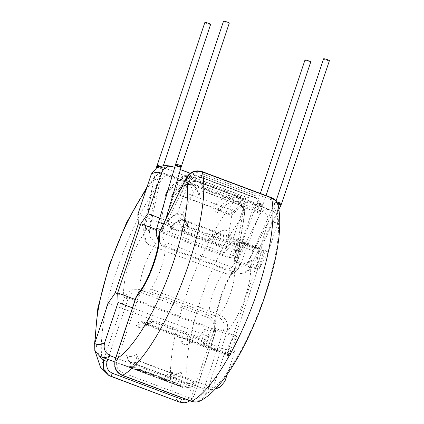<?xml version="1.0" encoding="UTF-8"?>
<svg xmlns="http://www.w3.org/2000/svg" width="424" height="424" viewBox="0 0 424 424"><rect width="100%" height="100%" fill="white"/><g stroke="black" fill="none" stroke-linecap="round" stroke-linejoin="round"><path stroke-width="0.32" stroke-dasharray="2.12 1.59" d="M186.3 177.751A3.042 0.996 -153.6 0 1 188.632 177.852C191.452 173.337 195.464 171.784 200.663 173.193L269.834 199.153C274.588 201.49 276.035 205.094 274.185 209.959L247.987 262.657L251.178 259.811C251.84 260.935 251.877 262.196 251.299 263.601L250.52 266.034A3.042 0.996 -153.6 0 1 250.536 266.087L277.307 212.239L278.218 205.343M323.634 58.772A3.042 0.371 -161.5 0 0 325.987 59.948A3.042 0.371 -161.5 0 0 329.247 60.765A3.042 0.371 -161.5 0 0 329.4 60.701M250.52 266.034L246.895 271.127L241.489 273.459L240.207 273.549L234.387 272.091A28.88 8.157 110.6 0 1 230.603 292.989A28.88 8.157 110.6 0 1 219.828 314.91L150.658 288.951L144.128 288.749L138.743 292.385M247.987 262.657L244.823 265.758L235.325 268.572A3.042 0.859 -69.4 0 0 234.387 272.091L165.217 246.132L160.722 243.721L158.422 238.103M235.325 268.572L166.155 242.613C162.996 239.942 161.629 236.597 162.058 232.575L162.434 230.55L188.632 177.852M160.553 229.543L162.869 226.67L162.434 230.55L162.45 229.994L156.737 228.335M229.283 23.129A3.042 0.371 18.5 0 1 225.467 22.228A3.042 0.371 18.5 0 1 223.522 21.2M261.878 211.131C267.237 213.823 269.192 218.19 267.735 224.243A85.378 24.104 110.6 0 1 277.688 223.575L277.609 216.441L273.12 211.067L271.832 210.463A95.506 26.966 -69.4 0 0 270.772 209.97A95.506 26.966 -69.4 0 0 267.29 209.493A95.506 26.966 -69.4 0 0 261.878 211.131L244.59 204.644A95.506 26.966 110.6 0 0 231.769 215.509L217.21 210.044A95.506 26.966 110.6 0 1 235.437 197.536A95.506 26.966 110.6 0 1 238.919 198.019A95.506 26.966 110.6 0 1 245.941 208.12L244.129 211.767A91.202 25.753 110.6 0 0 243.079 208.497L240.625 202.402A96.269 27.178 -69.4 0 0 234.631 195.597A96.269 27.178 -69.4 0 0 231.128 195.114A96.269 27.178 -69.4 0 0 212.763 207.707L176.358 194.044A96.269 27.178 110.6 0 1 189.242 183.115A96.269 27.178 110.6 0 1 194.722 181.451A96.269 27.178 110.6 0 1 198.225 181.933A96.269 27.178 110.6 0 1 205.306 192.104L241.712 205.767A96.269 27.178 -69.4 0 0 240.625 202.402M136.671 325.102A60.044 16.955 -69.4 0 0 146.619 324.44L148.469 321.843L152.831 321.175A54.977 15.524 110.6 0 1 145.082 323.533A54.977 15.524 110.6 0 1 142.883 321.843C139.962 321.138 137.895 322.224 136.671 325.102L136.422 325.849L142.634 322.59A55.735 15.736 -69.4 0 0 144.817 324.243A55.735 15.736 -69.4 0 0 150.022 323.56A55.735 15.736 -69.4 0 0 152.582 321.922L188.987 335.585A55.735 15.736 110.6 0 1 183.253 338.188A55.735 15.736 110.6 0 1 181.223 337.907A55.735 15.736 110.6 0 1 179.039 336.253L181.928 342.926A60.802 17.167 -69.4 0 0 186.21 344.664A60.802 17.167 -69.4 0 0 191.876 342.258L193.455 337.541A55.989 15.81 110.6 0 1 185.686 339.852A55.989 15.81 110.6 0 1 183.507 338.209L181.928 342.926M212.371 238.781L211.698 242.767A55.989 15.81 110.6 0 1 222.992 234.737A55.989 15.81 110.6 0 1 225.027 235.018A55.989 15.81 110.6 0 1 229.299 241.59L231.329 237.509A60.802 17.167 -69.4 0 0 221.047 231.26A60.802 17.167 -69.4 0 0 212.371 238.781L207.113 241.272A55.735 15.736 110.6 0 1 215.185 234.233A55.735 15.736 110.6 0 1 218.36 233.269A55.735 15.736 110.6 0 1 220.39 233.55A55.735 15.736 110.6 0 1 224.646 240.095L188.24 226.432A55.735 15.736 -69.4 0 0 187.456 223.824A55.735 15.736 -69.4 0 0 183.984 219.886A55.735 15.736 -69.4 0 0 181.954 219.606A55.735 15.736 -69.4 0 0 170.708 227.608L166.865 221.699A60.802 17.167 110.6 0 1 178.997 213.129A60.802 17.167 110.6 0 1 184.997 217.729A60.802 17.167 110.6 0 1 185.823 220.432L185.5 221.074A60.044 16.955 -69.4 0 0 166.759 222.33L166.865 221.699M207.113 241.272L170.708 227.608M131.127 356.202A91.202 25.753 -69.4 0 0 136.56 354.501L136.48 354.745A91.457 25.822 110.6 0 1 126.527 355.407L126.612 355.169A91.202 25.753 -69.4 0 0 131.127 356.202M136.56 354.501L139.491 361.052A96.269 27.178 110.6 0 1 134.085 362.679A96.269 27.178 110.6 0 1 130.576 362.197A96.269 27.178 110.6 0 1 129.543 361.714L165.948 375.378A96.269 27.178 -69.4 0 0 166.982 375.86A96.269 27.178 -69.4 0 0 175.896 374.715L182.066 371.578A91.202 25.753 110.6 0 1 181.827 371.705A91.202 25.753 110.6 0 1 172.118 372.246L170.739 376.364L195.316 385.586L192.65 393.551C190.424 398.65 186.719 400.532 181.541 399.196M212.763 207.707L216.606 213.606A91.202 25.753 110.6 0 1 234.08 201.591A91.202 25.753 110.6 0 1 243.079 208.497M241.712 205.767L244.129 211.767M229.299 241.59L243.864 247.054A55.989 15.81 110.6 0 0 241.77 242.125L246.323 243.837L237.276 260.882L243.583 242.024A55.989 15.81 110.6 0 1 244.144 242.189A55.989 15.81 110.6 0 1 246.323 243.837L268.164 252.031L259.117 269.081L237.276 260.882M259.117 269.081L265.429 250.218L243.583 242.024M265.429 250.218A55.989 15.81 -69.4 0 0 263.945 250.107A55.989 15.81 -69.4 0 0 262.318 250.43L240.477 242.231L234.165 261.089L236.375 244.5A55.989 15.81 110.6 0 1 240.477 242.231M310.744 61.952A3.042 0.371 18.5 0 1 310.591 62.015A3.042 0.371 18.5 0 1 307.331 61.199A3.042 0.371 18.5 0 1 304.978 60.023M242.994 212.048A3.042 1.654 9.6 0 1 244.728 213.919A3.042 1.654 9.6 0 1 244.457 214.438C244.802 208.142 241.701 203.441 235.161 200.351L165.991 174.391L159.912 173.745L155.211 176.379L153.446 180.279A3.042 1.654 9.6 0 1 157.442 179.94C158.703 175.531 161.862 174.036 166.908 175.457L236.078 201.416C240.986 203.743 243.291 207.288 242.994 212.048L234.324 263.574L236.11 260.818L236.189 264.613L235.548 267.358L233.714 271.217L228.78 274.323L223.225 272.839A28.88 8.157 -69.4 0 0 212.88 294.176A28.88 8.157 -69.4 0 0 209.138 315.626L139.968 289.666C132.717 288.119 127.502 290.906 124.327 298.035A3.042 0.371 18.5 0 1 127.99 299C130.147 293.355 134.011 290.996 139.576 291.924L208.746 317.883C213.632 320.899 215.228 325.309 213.542 331.107A3.042 0.371 18.5 0 1 215.493 332.135L215.493 332.135A3.042 0.371 18.5 0 1 215.339 332.193L216.033 324.424L213.722 319.081L209.138 315.626A3.042 0.859 -69.4 0 1 208.746 317.883M234.424 263.331L234.493 263.145A3.042 0.816 20.6 0 0 234.488 263.161L233.486 265.159C231.584 268.111 228.637 269.489 224.651 269.288A3.042 0.859 110.6 0 1 223.225 272.839L154.055 246.879M224.651 269.288L155.481 243.328L154.06 246.874L148.532 244.537L146.094 242.072L144.547 233.205L145.443 230.555C145.808 229.14 146.598 228.181 147.806 227.677L148.771 231.467L157.442 179.94M155.481 243.328L150.038 236.778L148.771 231.467M204.861 22.451A3.042 0.371 -161.5 0 0 206.811 23.479A3.042 0.371 -161.5 0 0 210.627 24.38M101.4 356.929A101.59 28.684 110.6 0 1 100.536 356.547L182.453 387.287L184.069 382.453L128.843 361.672L126.527 355.407M172.118 372.246L165.948 375.378M129.543 361.714L126.612 355.169M107.802 359.329L124.539 309.313L199.169 337.319L197.489 342.338L142.883 321.843M142.634 322.59L179.039 336.253M224.89 381.372A85.378 24.104 110.6 0 1 214.942 382.04L224.46 353.579L183.507 338.209M235.548 267.358L244.457 214.438A104.373 29.468 -69.4 0 0 195.363 317.041A104.373 29.468 -69.4 0 0 194.446 394.638L215.339 332.193A41.043 11.586 110.6 0 1 235.596 267.088A3.042 1.654 9.6 0 0 235.643 267.035M146.042 189.931A104.373 29.468 110.6 0 1 153.446 180.279L144.547 233.205M110.404 376.157L110.335 376.13A116.536 32.902 -69.4 0 1 116.812 270.019A116.536 32.902 -69.4 0 1 165.991 174.391A3.042 0.859 110.6 0 1 166.706 173.978L235.877 199.937A3.042 0.859 110.6 0 0 235.161 200.351A116.536 32.902 110.6 0 0 185.982 295.979A116.536 32.902 110.6 0 0 179.506 402.09C186.401 403.887 191.378 401.401 194.446 394.638A3.042 0.371 18.5 0 0 194.6 394.574L215.493 332.135L216.033 324.424M166.908 175.457A3.042 0.859 110.6 0 0 166.706 173.978C162.975 173.146 160.208 171.789 155.205 176.384L147.006 187.048M231.705 210.134A101.59 28.684 110.6 0 1 244.139 199.28L244.266 198.909A2.025 0.572 110.6 0 1 245.401 197.001L189.883 176.161L182.347 176.665L177.667 182.384L177.015 184.329A91.457 25.822 -69.4 0 0 165.678 194.272L167.236 190.911L171.174 188.76L176.188 189.3L231.705 210.134L231.001 214.327L176.395 193.832L171.921 194.643L171.1 196.529L176.358 194.044M217.21 210.044L216.606 213.606M231.769 215.509L226.262 248.236A55.989 15.81 110.6 0 1 231.822 242.793L244.59 204.644M211.698 242.767L226.262 248.236M168.985 232.098C163.537 229.517 160.972 225.579 161.295 220.284A60.044 16.955 110.6 0 1 167.623 214.226C166.086 220.348 168.005 224.815 173.379 227.63A49.91 14.093 -69.4 0 0 168.985 232.098L224.503 252.932L225.208 248.734L170.602 228.239C167.877 226.946 166.595 224.974 166.759 222.33M165.678 194.272L161.295 220.284M236.078 201.416A3.042 0.859 110.6 0 0 235.877 199.937C242.247 202.953 245.199 207.617 244.728 213.919L236.189 264.613A3.042 0.816 20.6 0 0 236.29 264.661A3.042 0.816 20.6 0 0 239.989 265.456A3.042 0.816 20.6 0 0 240.185 265.286C240.164 267.136 234.917 273.13 232.304 273.443L228.78 274.328M104.262 357.999L124.327 298.035A41.043 11.586 -69.4 0 1 144.584 232.93A3.042 1.654 9.6 0 1 144.632 232.877M213.542 331.107L195.316 385.586L202.593 388.315A95.506 26.966 -69.4 0 0 203.653 388.808A95.506 26.966 -69.4 0 0 212.546 387.653L180.688 375.696A95.506 26.966 110.6 0 1 171.799 376.856A95.506 26.966 110.6 0 1 170.739 376.364M192.65 393.551A3.042 0.371 18.5 0 1 194.6 394.574L192.337 398.634L189.968 400.791M244.139 199.28L188.622 178.44L183.793 178.006L188.749 178.075L244.266 198.909M177.015 184.329L177.592 182.484L180.799 179.114L183.793 178.006M146.619 324.44L146.37 325.181A60.802 17.167 110.6 0 1 144.165 326.533A60.802 17.167 110.6 0 1 136.422 325.849M182.066 371.578L180.688 375.696M245.401 197.001A103.615 29.256 110.6 0 1 245.411 196.99A2.025 0.572 110.6 0 1 245.607 196.964A2.025 0.572 110.6 0 1 245.618 198.496A101.59 28.684 110.6 0 1 254.707 197.446A101.59 28.684 110.6 0 1 255.566 197.833A2.025 0.572 110.6 0 1 256.785 196.217A2.025 0.572 110.6 0 1 256.812 196.227A103.615 29.256 110.6 0 1 256.822 196.233A2.025 0.572 110.6 0 1 256.7 198.077L256.578 198.443A101.59 28.684 110.6 0 1 262.154 208.094L260.018 212.387L205.412 191.892A96.524 27.253 -69.4 0 0 198.315 181.7A96.524 27.253 -69.4 0 0 176.395 193.832M231.001 214.327A96.524 27.253 110.6 0 1 252.927 202.19A96.524 27.253 110.6 0 1 260.018 212.387M129.458 361.958A96.524 27.253 -69.4 0 0 130.486 362.43A96.524 27.253 -69.4 0 0 139.411 361.29L194.017 381.786A96.524 27.253 110.6 0 1 185.092 382.925A96.524 27.253 110.6 0 1 184.069 382.453M194.017 381.786L192.401 386.619A101.59 28.684 110.6 0 1 183.311 387.669A101.59 28.684 110.6 0 1 182.453 387.287M171.137 196.317A91.457 25.822 110.6 0 1 198.729 194.473L198.623 194.685A91.202 25.753 -69.4 0 0 183.38 186.088A91.202 25.753 -69.4 0 0 171.1 196.529M225.208 248.734A54.977 15.524 110.6 0 1 235.034 241.039L261.428 250.944A54.977 15.524 110.6 0 1 263.913 250.78L237.519 240.874A54.977 15.524 110.6 0 1 238.325 241.092A54.977 15.524 110.6 0 1 242.528 247.574L187.917 227.079L185.129 223.962L185.5 221.074M263.913 250.78L229.379 353.987A54.977 15.524 110.6 0 1 226.893 354.151L200.499 344.246A54.977 15.524 110.6 0 1 199.693 344.028A54.977 15.524 110.6 0 1 197.489 342.338M229.379 353.987L202.985 344.081A54.977 15.524 110.6 0 0 207.442 341.67L152.831 321.175M198.729 194.473C200.287 191.971 202.518 191.113 205.412 191.892M139.411 361.29C136.735 359.939 135.76 357.755 136.48 354.745M138.319 223.909L229.336 258.068L235.034 241.039M229.336 258.068L228.902 248.464A49.91 14.093 110.6 0 0 224.503 252.932M199.169 337.319L206.197 327.217L200.499 344.246M167.623 214.226L178.409 181.986A93.481 26.394 -69.4 0 0 177.667 182.384L177.592 182.484M137.885 214.306L228.902 248.464M262.318 250.43L256.006 269.288L258.216 252.699L231.822 242.793M224.46 353.579L233.507 336.534L227.2 355.392L205.354 347.198A55.989 15.81 110.6 0 1 204.797 347.028A55.989 15.81 110.6 0 1 202.619 345.385L211.666 328.335L205.354 347.198M227.2 355.392A55.989 15.81 -69.4 0 0 230.306 355.185L208.465 346.986L214.777 328.128L212.567 344.717A55.989 15.81 110.6 0 1 208.465 346.986M230.306 355.185L236.619 336.327L234.414 352.916L193.455 337.541M198.623 194.685L205.306 192.104M139.491 361.052L175.896 374.715M188.24 226.432L185.823 220.432M146.37 325.181L152.582 321.922M231.329 237.509L224.646 240.095M188.987 335.585L191.876 342.258M100.536 356.547L99.545 356.107A104.373 29.468 110.6 0 1 95.866 339.894M108.157 303.16L124.539 309.313L127.99 299M245.941 208.12L260.5 213.585L243.864 247.054M271.832 210.463L254.538 203.976A95.506 26.966 110.6 0 1 260.5 213.585M115.731 357.845L117.771 358.614L134.488 308.646L209.117 336.656L207.442 341.67M135.987 297.304A3.042 0.371 -161.5 0 0 137.938 298.332C140.1 292.687 143.959 290.329 149.524 291.256L218.694 317.216C223.581 320.237 225.181 324.641 223.49 330.439A3.042 0.371 -161.5 0 0 227.153 331.404C228.854 323.978 226.411 318.477 219.828 314.91A3.042 0.859 110.6 0 0 218.694 317.216M139.538 370.841L130.248 367.348L136.486 368.053L133.009 366.749L126.771 366.045L121.995 364.46L141.584 371.811L149.259 372.85L140.042 369.389L138.547 369.325L144.287 371.482L142.363 371.307L135.712 369.14L140.948 371.106L139.512 370.915L130.248 367.348M223.49 330.439L202.598 392.884C200.372 397.982 196.667 399.864 191.489 398.528L122.319 372.569C117.496 370.136 115.736 366.209 117.045 360.776L117.771 358.614L192.401 386.619M185.002 386.259L188.468 387.562L180.794 386.529L177.322 385.225L180.518 385.872L169.611 382.331L177.142 384.552L176.728 383.158L180.444 384.552L180.767 385.914L185.002 386.259L180.767 385.914M143.052 372.362L148.405 374.371L155.65 375.966L152.258 375.818L157.458 377.768L163.627 378.738L170.39 381.277L168.466 381.102L163.229 379.136L161.814 378.934L167.056 380.9L165.641 380.635L158.671 378.224L167.687 381.605L175.366 382.644L162.222 377.71L155.364 376.872L159.71 376.772L156.456 375.547L146.937 373.719L153.833 374.562L150.732 373.401L143.052 372.362L148.405 374.371M242.528 247.574L240.392 251.867L184.875 231.032L179.278 224.768L180.041 219.028L193.27 192.422C196.392 187.419 200.844 185.696 206.631 187.26L262.154 208.094M256.7 198.077L201.183 177.237L196.227 177.174L201.061 177.608L256.578 198.443M135.256 299.492L208.682 327.052L209.117 336.656M208.682 327.052L202.985 344.081M159.753 218.111L238.85 247.796A49.91 14.093 110.6 0 1 240.392 251.867M238.85 247.796L231.822 257.898L237.519 240.874M196.227 177.174C193.45 177.767 191.166 179.273 189.38 181.695L188.86 181.631A93.481 26.394 -69.4 0 0 188.362 181.318L177.571 213.558A60.044 16.955 110.6 0 1 180.041 219.028M132.452 307.877L134.488 308.646L137.938 298.332M189.38 181.695L188.208 183.581L188.86 181.631C191.404 175.987 195.549 173.904 201.299 175.398L194.589 174.948L190.138 173.273M184.875 231.032A49.91 14.093 -69.4 0 0 183.332 226.962L178.917 223.475L177.571 213.558M156.414 168.127L163.706 167.756L245.618 198.496M174.699 167.48L180.401 169.621M255.566 197.833L194.589 174.948C191.558 176.05 189.48 178.17 188.362 181.318M226.893 354.151L261.428 250.944M115.185 293.064L206.197 327.217M156.419 229.601L231.822 257.898M245.607 196.964L188.86 175.668L184.641 175.61L183.502 176.071L178.409 181.986M188.86 175.668L245.411 196.99M180.741 385.988L180.417 384.626L176.702 383.232L177.115 384.626L169.584 382.406L180.492 385.951L177.296 385.299L180.767 386.603L188.468 387.562M188.447 387.642L184.975 386.338M254.538 203.976L241.77 242.125M236.619 336.327L214.777 328.128M212.546 387.653L216.081 388.23M234.414 352.916L227.301 374.159M214.942 382.04C212.482 387.7 208.369 389.794 202.593 388.315M233.507 336.534L211.666 328.335M277.688 223.575L268.164 252.031M256.006 269.288L234.165 261.089M258.216 252.699L267.735 224.243M250.388 266.367L250.536 266.087A41.043 11.586 -69.4 0 1 227.153 331.404L206.26 393.843L200.504 400.77M274.185 209.959A3.042 0.996 -153.6 0 1 277.307 212.239A104.373 29.468 110.6 0 1 258.423 312.817A104.373 29.468 110.6 0 1 206.26 393.843A3.042 0.371 -161.5 0 1 202.598 392.884M115.095 359.748A3.042 0.371 -161.5 0 0 117.045 360.776M130.221 367.428L136.486 368.053M136.459 368.133L133.009 366.749M132.982 366.824L126.771 366.045M126.744 366.124L123.432 364.794M123.405 364.868L121.995 364.46M121.969 364.534L141.584 371.811M141.558 371.885L149.259 372.85M149.237 372.924L140.042 369.389M140.015 369.463L138.547 369.325M138.521 369.405L144.287 371.482M144.266 371.556L142.363 371.307M142.337 371.382L137.127 369.341M137.1 369.415L135.712 369.14M135.691 369.214L140.948 371.106M140.927 371.18L139.512 370.915M148.379 374.445L155.65 375.966M155.624 376.046L152.258 375.818M152.232 375.892L157.458 377.768M157.431 377.842L163.627 378.738M163.6 378.817L170.39 381.277M170.369 381.356L168.466 381.102M168.439 381.176L163.229 379.136M163.203 379.215L161.814 378.934M161.793 379.014L167.056 380.9M167.029 380.98L165.641 380.635M165.614 380.715L160.081 378.553M160.055 378.627L158.671 378.224M158.645 378.298L167.687 381.605M167.66 381.685L175.366 382.644M175.34 382.724L162.222 377.71M162.196 377.789L155.364 376.872M155.338 376.952L159.71 376.772M159.684 376.846L156.456 375.547M156.435 375.627L146.937 373.719M146.916 373.793L153.833 374.562M153.806 374.641L150.732 373.401M150.706 373.475L143.026 372.436M248.31 262.233L251.299 263.601M277.328 202.868L275.584 202.306L281.139 204.781M277.762 203.843L280.884 205.343M276.766 201.898A3.042 0.371 -161.5 0 0 275.918 201.787A3.042 0.371 -161.5 0 0 275.764 201.845A3.042 0.371 -161.5 0 0 278.118 203.022A3.042 0.371 -161.5 0 0 281.377 203.838A3.042 0.371 -161.5 0 0 281.531 203.774M166.155 242.613L165.217 246.127A28.88 8.157 -69.4 0 1 161.433 267.03A28.88 8.157 -69.4 0 1 150.658 288.951A3.042 0.859 -69.4 0 0 149.524 291.256M181.059 167.401L175.229 165.678M181.228 166.802L175.372 165.174M181.414 166.203A3.042 0.371 18.5 0 1 181.26 166.261A3.042 0.371 18.5 0 1 177.598 165.302A3.042 0.371 18.5 0 1 175.647 164.274M260.336 193.45L256.896 203.674L234.493 263.145A3.042 0.816 20.6 0 1 234.689 262.975A3.042 0.816 20.6 0 1 238.394 263.77A3.042 0.816 20.6 0 1 240.185 265.286L262.371 206.382A3.042 0.816 20.6 0 1 262.175 206.552A3.042 0.816 20.6 0 1 258.47 205.751A3.042 0.816 20.6 0 1 256.679 204.236A3.042 0.816 20.6 0 1 256.875 204.066A3.042 0.816 20.6 0 1 260.575 204.866A3.042 0.816 20.6 0 1 262.371 206.382L262.551 205.91A3.042 0.657 21.6 0 1 262.377 206.032A3.042 0.657 21.6 0 1 259.091 205.243A3.042 0.657 21.6 0 1 256.896 203.674A3.042 0.657 21.6 0 1 257.071 203.547A3.042 0.657 21.6 0 1 260.357 204.342A3.042 0.657 21.6 0 1 262.551 205.91L262.875 205.025A3.042 0.371 18.5 0 1 262.721 205.089A3.042 0.371 18.5 0 1 259.462 204.273A3.042 0.371 18.5 0 1 257.108 203.096A3.042 0.371 18.5 0 1 257.257 203.038A3.042 0.371 18.5 0 1 260.522 203.854A3.042 0.371 18.5 0 1 262.875 205.025L266.028 195.591M148.75 230.979A3.042 0.684 -168.1 0 0 149.184 230.884A3.042 0.684 -168.1 0 0 149.365 230.709A3.042 0.684 -168.1 0 0 147.446 229.638A3.042 0.684 -168.1 0 0 143.598 229.283A3.042 0.684 -168.1 0 0 143.418 229.453A3.042 0.684 -168.1 0 0 145.342 230.529A3.042 0.684 -168.1 0 0 145.443 230.555M156.567 167.157A3.042 0.684 -168.1 0 0 158.491 168.227A3.042 0.684 -168.1 0 0 162.339 168.588A3.042 0.684 -168.1 0 0 162.519 168.413A3.042 0.684 -168.1 0 0 160.595 167.342A3.042 0.684 -168.1 0 0 159.032 166.992M156.7 166.558A3.042 0.525 -167.1 0 0 159.101 167.644A3.042 0.525 -167.1 0 0 162.456 168.037A3.042 0.525 -167.1 0 0 162.625 167.915A3.042 0.525 -167.1 0 0 159.784 166.727M156.991 165.524A3.042 0.371 -161.5 0 0 158.942 166.553A3.042 0.371 -161.5 0 0 162.604 167.512A3.042 0.371 -161.5 0 0 162.758 167.453A3.042 0.371 -161.5 0 0 160.807 166.425A3.042 0.371 -161.5 0 0 160.781 166.415M139.576 291.924A3.042 0.859 110.6 0 0 139.968 289.666A28.88 8.157 110.6 0 1 143.709 268.217A28.88 8.157 110.6 0 1 154.06 246.874M176.188 189.3A101.59 28.684 110.6 0 1 188.622 178.44M170.602 228.239A54.977 15.524 110.6 0 1 183.719 220.597A54.977 15.524 110.6 0 1 187.917 227.079M201.061 177.608A101.59 28.684 110.6 0 1 206.631 187.26M193.27 192.422A91.457 25.822 -69.4 0 0 188.208 183.581M163.706 167.756A101.59 28.684 110.6 0 1 172.791 166.706M188.749 178.075A2.025 0.572 -69.4 0 1 189.883 176.161A103.615 29.256 110.6 0 1 189.894 176.156M201.294 175.393A103.615 29.256 110.6 0 1 201.299 175.398L256.822 196.233L201.294 175.393A2.025 0.572 -69.4 0 1 201.183 177.237M271.296 197.563A3.042 0.859 -69.4 0 0 269.834 199.153M202.126 171.603A3.042 0.859 -69.4 0 0 200.663 173.193M122.181 375.357A3.042 0.859 110.6 0 1 122.319 372.569M191.489 398.528A3.042 0.859 -69.4 0 0 191.351 401.316M276.066 200.944L247.844 262.048L244.823 265.758M161.316 244.277L158.412 240.938M165.885 218.816L162.546 230.142M234.631 195.597L198.225 181.933M225.027 235.018L244.144 242.189M150.038 236.778L149.365 230.709L163.293 165.848M156.361 168.153L143.418 229.453C142.549 233.995 143.439 238.203 146.094 242.072M233.714 271.217C223.718 283.486 213.643 318.164 216.033 324.429M95.363 351.936L94.6 343.684M167.236 190.911C171.662 185.818 176.183 181.885 180.799 179.114M252.927 202.19L198.315 181.7C197.107 181.154 193.519 180.067 187.869 182.076C184.281 183.502 180.666 185.929 177.025 189.353L171.916 194.643M185.092 382.925L128.843 361.672M238.325 241.092L183.682 220.581C183.899 220.411 184.382 221.54 185.124 223.962M199.693 344.028L145.05 323.523C145.05 323.825 146.195 323.263 148.469 321.843M185.686 339.852L204.797 347.028M181.827 371.705L177.322 373.989M183.38 186.088L189.242 183.115M166.982 375.86L130.576 362.197M220.39 233.55L183.984 219.886M181.223 337.907L144.817 324.243M187.456 223.824L184.997 217.729M150.022 323.56L144.165 326.533M215.185 234.233L221.047 231.26M238.919 198.019L273.12 211.067M171.799 376.856L203.653 388.808L212.429 389.714L215.254 389.105M114.581 361.873L183.311 387.669M179.278 224.768L178.912 223.475M174.714 167.427L180.417 169.568M190.191 173.236L254.707 197.446M177.296 183.232L177.566 182.426C178.684 179.596 180.274 177.677 182.347 176.665L183.502 176.077M256.785 196.217L201.056 175.298M278.976 209.451L253.361 264.608C250.86 269.622 246.906 272.574 241.489 273.459"/><path stroke-width="0.64" d="M276.766 201.898A3.042 0.371 -161.5 0 1 279.904 202.873A3.042 0.371 -161.5 0 1 281.531 203.774L329.4 60.701A3.042 0.371 -161.5 0 0 327.047 59.53A3.042 0.371 -161.5 0 0 323.788 58.713A3.042 0.371 -161.5 0 0 323.634 58.772L276.066 200.944M223.522 21.2A3.042 0.371 18.5 0 1 227.333 22.101A3.042 0.371 18.5 0 1 229.283 23.129L181.414 166.203A3.042 0.371 18.5 0 0 179.463 165.174A3.042 0.371 18.5 0 0 175.801 164.215A3.042 0.371 18.5 0 0 175.647 164.274L223.522 21.2M260.336 193.45L304.978 60.023A3.042 0.371 18.5 0 1 305.132 59.964A3.042 0.371 18.5 0 1 308.391 60.78A3.042 0.371 18.5 0 1 310.744 61.952L266.028 195.591M163.293 165.848L210.627 24.38A3.042 0.371 -161.5 0 0 208.677 23.352A3.042 0.371 -161.5 0 0 204.861 22.451L156.567 167.157A3.042 0.684 -168.1 0 1 156.748 166.982A3.042 0.684 -168.1 0 1 159.032 166.992M189.968 400.791L186.751 402.344L184.265 402.8L179.538 402.106A3.042 0.859 110.6 0 0 181.541 399.196L112.371 373.237C107.542 370.804 105.788 366.871 107.097 361.439L107.802 359.329M104.262 357.999L103.43 360.48L103.451 369.007L108.793 375.415L110.335 376.13A3.042 0.859 -69.4 0 0 110.367 376.146A3.042 0.859 -69.4 0 0 112.371 373.237M156.419 229.601L140.81 223.745L147.838 213.643L161.316 173.347A91.457 25.822 -69.4 0 0 151.368 174.015L137.885 214.306L138.319 223.909L115.185 293.064L108.157 303.16L94.674 343.456L94.822 350.749L99.545 356.107A104.373 29.468 110.6 0 0 103.43 360.48A3.042 0.371 18.5 0 1 107.097 361.439M94.674 343.456A91.457 25.822 -69.4 0 0 104.622 342.788C103.175 348.82 105.131 353.181 110.489 355.879L115.731 357.845M104.622 342.788L118.105 302.498L132.452 307.877M151.368 174.015L156.414 168.127C161.215 165.408 166.674 164.936 172.791 166.706A101.59 28.684 110.6 0 1 173.654 167.088L174.699 167.48M180.401 169.621L190.138 173.273M140.81 223.745L117.671 292.894L135.256 299.492M118.105 302.498L117.671 292.894M147.838 213.643L159.753 218.111M173.654 167.088C167.899 165.604 163.786 167.687 161.316 173.347M216.081 388.23L219.998 387.197L224.89 381.372L227.301 374.159M138.743 292.385L136.141 297.245A3.042 0.371 -161.5 0 0 135.987 297.304L138.743 292.385M271.296 197.563L202.126 171.603A3.042 0.859 -69.4 0 1 202.354 171.953C195.416 170.072 190.063 172.112 186.29 178.08A104.373 29.468 -69.4 0 1 167.406 278.658A104.373 29.468 -69.4 0 1 115.248 359.685A3.042 0.371 -161.5 0 0 115.095 359.748L114.782 366.802C115.879 370.931 118.349 373.783 122.181 375.357A3.042 0.859 110.6 0 0 122.467 375.32L191.637 401.279A116.536 32.902 -69.4 0 0 257.495 291.187A116.536 32.902 -69.4 0 0 271.524 197.913A3.042 0.859 -69.4 0 0 271.296 197.563C275.075 199.211 277.386 201.798 278.218 205.338L275.892 200.854L271.524 197.913L202.354 171.953A116.536 32.902 110.6 0 1 188.325 265.228A116.536 32.902 110.6 0 1 122.467 375.32C116.033 372.108 113.627 366.898 115.248 359.685L136.141 297.245A41.043 11.586 110.6 0 0 159.525 231.928L186.3 177.751A3.042 0.996 -153.6 0 0 186.29 178.08L159.525 231.928A3.042 0.996 -153.6 0 1 159.509 231.88M138.743 292.39C147.838 283.068 160.044 248.215 158.422 238.103L159.382 232.214M191.637 401.279L200.499 400.77C197.685 402.233 194.632 402.418 191.351 401.316A3.042 0.859 -69.4 0 0 191.637 401.279M158.412 240.938L156.223 234.848L156.737 228.335L160.553 229.543M156.737 228.335L175.229 165.678L181.059 167.401L181.414 166.203M175.229 165.678L175.504 165.19L181.228 166.802M281.531 203.774L280.884 205.343L277.762 203.843M159.784 166.727A3.042 0.525 -167.1 0 0 156.869 166.436A3.042 0.525 -167.1 0 0 156.7 166.558M160.781 166.415A3.042 0.371 -161.5 0 0 157.145 165.461A3.042 0.371 -161.5 0 0 156.991 165.524M110.404 376.157L179.506 402.09A3.042 0.859 110.6 0 0 179.538 402.106L108.793 375.415L100.424 367.142L95.363 351.936M95.866 339.894A104.373 29.468 110.6 0 1 146.042 189.931M110.489 355.879A101.59 28.684 110.6 0 1 101.4 356.929L114.581 361.873M281.139 204.781L277.328 202.868M175.372 165.174L175.647 164.274M156.361 168.153L156.567 167.157M94.6 343.684L97.843 308.084L109.164 265.461L126.527 222.674L147.006 187.048M172.791 166.706L174.714 167.427M180.417 169.568L190.191 173.236M99.545 356.107L101.4 356.929M219.998 387.197L215.254 389.105M280.884 205.343L278.976 209.451M165.885 218.816L181.059 167.401M278.218 205.343C283.349 231.589 274.943 269.388 260.659 308.354C243.853 352.302 221.582 389.757 200.504 400.77M202.126 171.603C195.448 169.642 190.175 171.694 186.3 177.751M135.987 297.304L115.095 359.748M122.181 375.357L191.351 401.316"/></g></svg>
